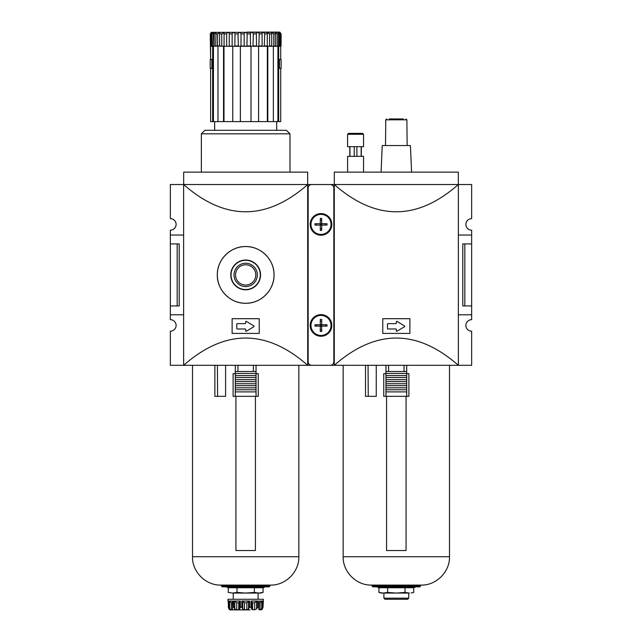 <?xml version="1.0" encoding="UTF-8"?>
<svg xmlns="http://www.w3.org/2000/svg" width="642" height="642" viewBox="0 0 642 642"><rect width="100%" height="100%" fill="white"/><g stroke="black" fill="none" stroke-linecap="round" stroke-linejoin="round"><path stroke-width="0.96" d="M259.232 318.697L232.115 318.697L232.115 333.407L259.232 333.407L259.232 318.697M307.67 184.527L183.676 184.527L183.676 172.12L307.67 172.12L307.711 365.306L183.636 365.306C224.997 328.977 266.35 328.977 307.711 365.306L334.289 365.306C375.65 328.977 417.003 328.977 458.364 365.306L334.289 365.306L334.289 184.527L307.711 184.527C266.35 220.856 224.997 220.856 183.636 184.527L183.636 365.306L170.347 365.306L170.347 331.192A5.762 5.762 0 0 0 176.109 325.43A5.762 5.762 0 0 0 170.347 319.668L170.347 305.937L179.206 305.937L179.206 243.904L177.176 243.904L177.176 305.937M217.317 274.92C216.932 290.08 230.51 303.65 245.661 303.273C260.837 303.658 274.399 290.104 274.03 274.928C274.423 259.785 260.861 246.183 245.701 246.56C230.534 246.183 216.956 259.681 217.317 274.92A28.36 28.36 0 0 1 259.85 250.356A28.36 28.36 0 0 1 259.85 299.477A28.36 28.36 0 0 1 217.317 274.92M237.251 323.656A0.441 0.441 0 0 0 236.81 324.106L236.81 328.535A0.441 0.441 0 0 0 237.251 328.977L245.228 328.977A0.441 0.441 0 0 1 245.669 329.418L245.669 330.855A0.441 0.441 0 0 0 246.343 331.232L254.031 326.618L254.031 326.016L246.343 321.401A0.441 0.441 0 0 0 245.669 321.786L245.669 323.215A0.441 0.441 0 0 1 245.228 323.656L237.251 323.656M183.676 184.527L170.347 184.527L170.347 218.641A5.762 5.762 0 0 1 176.109 224.403A5.762 5.762 0 0 1 170.347 230.165L170.347 305.937M170.347 243.904L177.176 243.904M183.636 235.036L170.347 235.036M183.636 314.797L170.347 314.797M308.152 314.797L307.711 314.797M308.152 235.036L307.711 235.036M230.783 274.92A14.886 14.886 0 0 1 253.117 262.024A14.886 14.886 0 0 1 253.117 287.809A14.886 14.886 0 0 1 230.783 274.92M231.048 274.92A14.622 14.622 0 0 1 252.988 262.257A14.622 14.622 0 0 1 252.988 287.584A14.622 14.622 0 0 1 231.048 274.92M234.017 274.92A11.66 11.66 0 0 1 251.503 264.817A11.66 11.66 0 0 1 251.503 285.016A11.66 11.66 0 0 1 234.017 274.92M235.534 274.92A10.144 10.144 0 0 1 250.741 266.133A10.144 10.144 0 0 1 250.741 283.7A10.144 10.144 0 0 1 235.534 274.92M286.436 130.294L204.91 130.294L201.363 133.833L289.983 133.833L286.436 130.294M211.86 68.429L210.223 68.429L210.223 59.57L211.884 59.393L211.884 68.437L211.86 59.57M210.921 46.28L210.536 33.874C211.619 31.819 211.796 31.819 211.058 33.874C211.796 31.819 211.619 31.819 210.536 33.874L210.255 33.874C211.186 31.819 211.186 31.819 210.255 33.874L210.624 59.393L211.884 59.393M213.77 33.874L213.658 33.24M222.18 46.28L221.747 45.927L221.747 33.874L224.09 33.007L224.082 46.28L227.059 46.28L223.544 46.28L223.544 121.603L217.983 121.603L217.983 46.28L215.76 45.927L215.977 32.509L214.243 33.874L214.243 45.927L212.911 45.927L214.243 45.927M211.635 32.341L211.114 32.614M212.293 46.28L211.876 45.927L211.876 33.874L213.305 32.405L212.911 45.927M223.544 46.28L217.566 45.927L217.566 33.874L219.612 32.686L219.604 46.28M226.65 45.927L226.65 33.874C227.99 31.819 228.865 31.819 229.282 33.874L229.218 46.28L232.508 46.28L229.282 45.927M232.139 45.927L232.139 33.874C233.399 31.819 234.354 31.819 234.988 33.874L234.844 46.28M238.359 46.28L238.03 33.874C239.185 31.819 240.18 31.819 241.015 33.874L241.015 45.927L240.357 46.28L246.913 46.28L241.015 45.927M244.161 45.927L244.161 33.874C245.164 31.819 246.175 31.819 247.186 33.874L246.913 46.28L250.99 46.28L250.99 121.603L278.684 121.603L278.684 46.28L280.723 46.28L280.723 59.393L279.463 59.393L279.463 68.437L280.723 68.437L280.723 121.603L278.684 121.603M256.503 46.28L256.359 33.874C256.993 31.819 257.94 31.819 259.207 33.874L258.838 46.28L250.54 46.28L250.332 33.874C251.166 31.819 252.162 31.819 253.317 33.874L252.988 46.28M279.992 46.28L280.289 33.874C279.551 31.819 279.727 31.819 280.811 33.874C279.727 31.819 279.551 31.819 280.289 33.874L279.471 33.874L278.042 32.405L278.435 33.874L277.103 33.874L275.37 32.509L275.426 46.28L258.838 46.28L262.129 46.28L262.064 33.874C262.482 31.819 263.356 31.819 264.697 33.874L264.287 46.28L267.281 45.927L264.697 45.927M267.265 46.28L267.257 33.007L269.6 33.874L269.6 45.927L269.167 46.28M271.743 46.28L271.735 32.686L273.781 33.874L273.781 45.927L273.34 46.28M280.811 45.927L281.092 33.874C280.161 31.819 280.161 31.819 281.092 33.874L281.092 45.927L280.426 46.28M211.876 33.874L211.058 33.874L211.354 46.28M210.255 33.874L210.536 45.927M210.624 68.437L210.624 121.603L210.624 68.437L211.884 68.437M210.624 59.393L210.624 46.28L212.662 46.28L212.662 121.603L210.624 121.603M279.463 59.393L281.124 59.57L281.124 68.429L279.463 68.437M215.977 46.28L214.677 46.28M240.357 121.603L232.757 121.603L232.757 46.28L240.357 46.28L240.357 121.603L250.99 121.603M223.544 121.603L232.757 121.603M212.662 121.603L217.983 121.603M277.906 121.603L277.906 46.28L278.684 46.28M273.364 121.603L273.364 46.28L275.37 46.28M277.103 33.874L277.103 45.927L276.67 46.28L277.906 46.28M267.802 46.28L267.802 121.603M267.353 121.603L267.353 46.28M258.59 46.28L258.59 121.603M223.994 121.603L223.994 46.28M213.441 121.603L213.441 46.28M212.662 46.28L213.296 46.28M275.603 46.28L278.203 46.28L278.435 45.927L277.103 45.927M278.435 33.874L278.435 45.927M279.471 33.874L279.471 45.927L279.053 46.28M232.757 46.28L224.082 46.28M226.65 33.874L224.066 33.874L224.066 45.927M279.463 68.429L279.487 59.57M263.068 587.743L263.068 592.438L260.74 593.064L232.629 593.064L228.279 592.438L232.629 593.064L236.978 592.438L245.669 593.064L254.368 592.438L258.718 593.064L263.068 592.438L260.459 592.951M228.279 587.743L228.279 592.438L232.629 593.064M264.929 586.86L263.397 587.743L227.95 587.743L226.417 586.86M236.978 587.743L236.978 592.438M250.107 609.9L230.606 609.9L250.107 609.9M227.95 601.04L228.375 601.04L228.825 608.961L227.95 599.267L263.397 599.267L262.995 607.565L262.995 601.04M232.749 601.458L232.524 608.961L232.388 601.048M232.388 602.814L231.305 602.814L229.643 601.153L228.761 601.04L229.643 601.153L229.643 608.961L231.305 609.748L232.492 609.748L232.524 608.961M229.643 608.961L228.761 607.244L228.761 601.04L232.621 601.04M228.825 608.961L229.724 609.715M261.583 609.739L262.522 608.961L260.74 609.9M258.822 601.153L262.586 601.04L261.703 601.153L261.703 608.961L262.586 607.244L262.522 608.961M261.703 608.961L258.854 609.748L258.854 608.881L258.854 609.748M258.726 601.04L258.822 608.961L258.959 601.048M257.667 607.244L257.667 601.04L256.591 601.153L254.657 602.814L252.603 602.814L250.982 601.04L257.667 601.04L256.591 601.153L256.591 608.961L257.667 607.244L258.726 607.244M256.591 608.961L254.657 609.748L252.603 609.748L251.6 609.033M251.6 601.153L250.982 601.04L250.982 607.244L251.6 608.961L251.6 601.145L251.6 608.881M248.558 608.961L246.857 609.748L246.857 602.814L248.558 601.153L248.558 608.961L249.537 607.244L250.982 607.244M246.857 602.814L244.49 602.814L244.49 609.748L246.857 609.748M244.49 609.748L242.788 608.961L241.809 607.244L240.365 607.244L239.747 608.961L239.747 601.145L238.744 602.814L238.744 609.748L239.747 608.961M238.744 602.814L236.689 602.814L236.689 609.748L238.744 609.748M236.689 609.748L234.755 608.961L233.68 607.244L232.621 607.244M236.689 602.814L234.755 601.153L233.68 601.04L240.365 601.04L240.365 607.244M244.49 602.814L242.788 601.153L241.809 601.04L249.537 601.04L249.537 607.244M260.668 601.859L261.101 601.474M262.586 607.244L262.586 601.04L261.703 601.153L260.042 602.814L260.042 609.748M248.558 601.153L249.537 601.04M239.747 601.153L240.365 601.04L239.747 601.153L239.747 608.881M256.046 373.644L258.245 373.644L258.245 396.331L256.046 396.331L256.046 391.893L235.301 391.893L235.301 371.509L256.046 371.509L256.046 365.306M254.368 587.743L254.368 592.438M217.59 396.331L217.405 365.306M255.42 396.331L255.42 550.523L235.927 550.523L235.927 396.331M235.301 373.644L233.102 373.644L233.102 396.331L256.046 396.331M266.053 586.86L222.1 586.86L266.053 586.86M270.491 585.087L220.856 585.087L221.747 585.969L269.6 585.969L270.491 585.087C285.578 585.528 299.284 571.813 298.843 556.726L192.504 556.726C192.062 571.813 205.769 585.528 220.856 585.087M214.869 365.306L214.869 396.331L225.599 396.331L225.599 365.306M235.301 396.331L235.301 391.893M235.301 371.509L235.301 365.306M256.046 391.893L256.046 371.509M237.965 371.509L237.965 365.306M253.381 371.509L253.381 365.306M235.301 377.536L256.046 377.536L256.046 375.586L235.301 375.586M235.301 381.613L256.046 381.613L256.046 379.663L235.301 379.663M235.301 385.69L256.046 385.69L256.046 383.739L235.301 383.739M235.301 389.766L256.046 389.766L256.046 387.816L235.301 387.816M235.301 373.459L256.046 373.459M363.541 172.12L363.541 156.343L347.587 156.343L347.587 172.12M347.587 134.282L363.541 134.282L363.541 146.689L347.587 146.689L347.587 134.282L348.47 133.392L362.65 133.392L348.47 133.392M411.57 172.12L410.415 145.533L382.239 145.533L381.083 172.12M458.364 235.036L471.653 235.036L471.653 230.165A5.762 5.762 0 0 1 465.891 224.403A5.762 5.762 0 0 1 471.653 218.641L471.653 184.527L458.324 184.527L458.324 172.12L334.33 172.12L334.289 184.527C375.65 220.856 417.003 220.856 458.364 184.527L458.364 365.306L471.653 365.306L471.653 331.192A5.762 5.762 0 0 1 465.891 325.43A5.762 5.762 0 0 1 471.653 319.668L471.653 314.797L458.364 314.797M361.165 146.689L361.165 156.343M356.888 146.689L356.888 156.343M354.232 146.689L354.232 156.343L354.232 146.689M349.954 146.689L349.954 156.343M409.885 318.697L382.768 318.697L382.768 333.407L409.885 333.407L409.885 318.697M403.417 118.947L389.237 118.947M458.324 184.527L334.33 184.527M334.289 235.036L333.848 235.036M334.289 314.797L333.848 314.797M471.653 235.036L471.653 243.904L462.794 243.904L462.794 305.937L471.653 305.937L471.653 314.797M471.653 243.904L471.653 305.937M464.824 243.904L464.824 305.937M387.904 323.656A0.441 0.441 0 0 0 387.463 324.106L387.463 328.535A0.441 0.441 0 0 0 387.904 328.977L395.881 328.977A0.441 0.441 0 0 1 396.331 329.418L396.331 330.855A0.441 0.441 0 0 0 396.997 331.232L404.685 326.618L404.685 326.016L396.997 321.401A0.441 0.441 0 0 0 396.331 321.786L396.331 323.215A0.441 0.441 0 0 1 395.881 323.656L387.904 323.656M383.282 593.064L378.932 592.438L383.282 593.064L387.632 592.438L396.331 593.064L405.022 592.438L409.371 593.064L381.26 593.064L378.932 592.438L378.932 587.743M415.583 586.86L414.05 587.743L378.603 587.743L377.071 586.86M387.632 587.743L387.632 592.438M368.243 396.331L368.059 365.306M383.916 598.175L408.737 598.175L407.646 599.267L385.007 599.267L383.916 598.175L383.916 593.064M385.954 373.644L383.755 373.644L383.755 396.331L406.699 396.331L406.699 391.893L385.954 391.893L385.954 371.509L406.699 371.509L406.699 365.306M406.073 396.331L406.073 550.523L386.58 550.523L386.58 396.331M406.699 396.331L408.898 396.331L408.898 373.644L406.699 373.644M416.706 586.86L375.947 586.86M372.4 586.507L419.9 586.86L372.753 586.86L371.509 585.087L421.144 585.087L420.253 585.969L372.4 585.969M365.523 365.306L365.523 396.331L376.252 396.331L376.252 365.306M405.022 587.743L405.022 592.438M413.721 587.743L413.721 592.438L411.113 592.951M406.699 391.893L406.699 371.509M388.619 371.509L388.619 365.306L388.619 371.509M404.035 371.509L404.035 365.306M385.954 396.331L385.954 391.893M385.954 377.536L406.699 377.536L406.699 375.586L385.954 375.586M385.954 381.613L406.699 381.613L406.699 379.663L385.954 379.663M385.954 385.69L406.699 385.69L406.699 383.739L385.954 383.739M385.954 389.766L406.699 389.766L406.699 387.816L385.954 387.816M385.954 371.509L385.954 365.306M385.954 373.459L406.699 373.459M321.69 324.748L327.027 324.748L327.027 326.12L321.69 326.12L321.69 319.403L320.31 319.403L320.31 324.748L321.69 324.748L320.31 326.12L314.973 326.12L314.973 324.748L320.31 324.748L320.31 326.12L321.69 326.12L320.31 324.748M320.31 326.12L320.31 331.457L321.69 331.457L321.69 326.12M321 315.415A10.015 10.015 0 0 0 312.325 330.437A10.015 10.015 0 0 0 329.675 330.437A10.015 10.015 0 0 0 321 315.415M321.69 223.721L327.027 223.721L327.027 225.093L321.69 225.093L321.69 218.376L320.31 218.376L320.31 223.721L321.69 223.721L320.31 225.093L314.973 225.093L314.973 223.721L320.31 223.721L320.31 225.093L321.69 225.093L320.31 223.721M320.31 225.093L320.31 230.43L321.69 230.43L321.69 225.093M321 214.388A10.015 10.015 0 0 0 312.325 229.411A10.015 10.015 0 0 0 329.675 229.411A10.015 10.015 0 0 0 321 214.388M310.19 224.403A10.81 10.81 0 0 1 326.409 215.038A10.81 10.81 0 0 1 326.409 233.768A10.81 10.81 0 0 1 310.19 224.403M311.691 365.306L330.309 365.306A3.547 3.547 0 0 0 333.848 361.767L333.848 188.074A3.547 3.547 0 0 0 330.309 184.527L311.691 184.527A3.547 3.547 0 0 0 308.152 188.074L308.152 361.767A3.547 3.547 0 0 0 311.691 365.306M310.19 325.43A10.81 10.81 0 0 1 326.409 316.065A10.81 10.81 0 0 1 326.409 334.795A10.81 10.81 0 0 1 310.19 325.43M214.243 33.874L212.911 33.874M217.566 33.874L215.76 33.874M221.747 33.874L219.516 33.874M232.139 33.874L229.282 33.874M238.03 33.874L234.988 33.874M244.161 33.874L241.015 33.874M250.332 33.874L247.186 33.874M256.359 33.874L253.317 33.874M262.064 33.874L259.207 33.874M267.281 33.874L264.697 33.874M271.831 33.874L269.6 33.874M275.587 33.874L273.781 33.874M211.876 45.927L211.058 45.927M280.289 45.927L279.471 45.927M275.587 45.927L273.781 45.927M271.831 45.927L269.6 45.927M262.064 45.927L259.207 45.927M217.566 45.927L215.76 45.927M221.747 45.927L219.516 45.927M238.03 45.927L234.988 45.927M250.332 45.927L247.186 45.927M256.359 45.927L253.317 45.927M233.68 601.04L233.68 607.244M241.809 601.04L241.809 607.244M260.042 602.814L258.959 602.814M254.657 602.814L254.657 609.748M252.603 602.814L252.603 609.748M242.788 601.153L242.788 608.961M234.755 601.153L234.755 608.961M232.492 608.881L232.492 609.748M231.305 602.814L231.305 609.748M269.247 586.86L222.1 586.86M405.993 118.947L406.884 119.821L385.77 119.821L386.661 118.947M421.144 585.087C436.231 585.528 449.938 571.813 449.496 556.726L343.157 556.726C342.716 571.813 356.422 585.528 371.509 585.087M325.309 326.12L325.309 324.748M320.31 321.12L321.69 321.12M320.31 329.739L321.69 329.739M316.691 326.12L316.691 324.748M325.309 225.093L325.309 223.721M320.31 220.094L321.69 220.094M320.31 228.713L321.69 228.713M316.691 225.093L316.691 223.721M280.233 32.341L211.114 32.341M247.114 32.1L279.35 32.1M276.694 130.294L276.694 121.603M214.653 130.294L214.653 121.603M289.983 172.12L289.983 133.833M201.363 172.12L201.363 133.833M228.351 607.565L228.351 601.04M229.724 609.748L230.606 609.9M262.995 601.089L263.397 601.04M269.6 586.507L269.6 585.969M221.747 586.507L221.747 585.969M298.843 556.726L298.843 365.306M192.504 556.726L192.504 365.306M258.084 599.267L258.084 593.064M233.263 599.267L233.263 593.064M363.541 134.282L362.65 133.392M361.326 156.343L361.326 146.689M349.802 156.343L349.802 146.689M385.77 119.821L385.513 145.533M406.884 119.821L407.14 145.533M420.253 586.507L420.253 585.969M449.496 556.726L449.496 365.306M343.157 556.726L343.157 365.306M408.737 598.175L408.737 593.064"/></g></svg>
